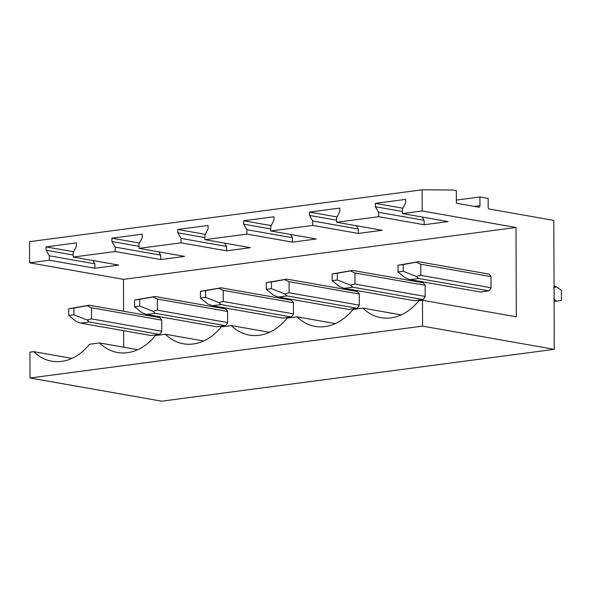 <?xml version="1.0" encoding="UTF-8"?>
<svg xmlns="http://www.w3.org/2000/svg" width="591" height="591" viewBox="0 0 591 591"><rect width="100%" height="100%" fill="white"/><g stroke="black" fill="none" stroke-linecap="round" stroke-linejoin="round"><path stroke-width="0.89" d="M554.269 349.333L422.572 326.129L30.023 377.989L161.72 401.193L554.269 349.333L553.819 220.399L489.289 209.029A1.699 1.086 -97.5 0 1 488.181 207.153L488.151 198.428L479.922 196.973L479.951 205.705A1.699 1.086 -97.5 0 1 479.079 207.197A1.699 1.086 -97.5 0 1 478.865 207.19L456.363 203.23L456.318 190.634L452.809 190.021L422.1 189.807L422.173 210.957L516.002 227.491L516.312 316.806L422.484 300.272L422.572 326.129M422.173 210.957L402.464 213.565L402.449 209.148L405.67 202.728L405.662 199.366L375.322 203.378L375.337 206.732L378.595 212.302L378.617 216.712L336.611 222.268L336.597 217.85L339.818 211.43L339.803 208.069L309.47 212.08L309.477 215.434L312.742 221.004L312.757 225.415L293.055 228.023L270.752 230.963L270.737 226.552L273.958 220.133L273.943 216.771L243.61 220.783L243.625 224.137L246.883 229.7L246.898 234.117L204.9 239.665L204.878 235.255L208.098 228.828L208.091 225.474L177.751 229.478L177.765 232.839L181.031 238.402L181.045 242.82L139.04 248.368L139.025 243.95L142.246 237.53L142.232 234.176L111.898 238.18L111.906 241.542L115.171 247.104L115.186 251.522L73.181 257.07L73.166 252.653L76.387 246.233L76.372 242.871L46.039 246.883L46.054 250.237L49.312 255.807L49.326 260.217L29.624 262.825L29.55 241.667L422.1 189.807M422.484 300.272L418.775 300.76A56.049 42.301 -80 0 1 380.981 317.685A56.049 42.301 -80 0 1 362.926 308.14L352.923 309.462A56.049 42.301 -80 0 1 315.121 326.387A56.049 42.301 -80 0 1 297.066 316.842L287.063 318.165A56.049 42.301 -80 0 1 249.269 335.082A56.049 42.301 -80 0 1 231.214 325.545L221.204 326.867A56.049 42.301 -80 0 1 183.409 343.785A56.049 42.301 -80 0 1 165.354 334.24L155.352 335.562A56.049 42.301 -80 0 1 117.55 352.487A56.049 42.301 -80 0 1 99.502 342.943L89.492 344.265A56.049 42.301 -80 0 1 51.698 361.19A56.049 42.301 -80 0 1 33.643 351.645L29.934 352.133L30.023 377.989M456.355 200.09L479.922 196.973M29.624 262.825L123.453 279.358L123.563 311.25M123.637 330.687L123.689 347.205M68.733 315.454L73.919 314.774L73.89 308.059L68.711 308.738L68.733 315.454L76.091 321.408L80.76 323.137L89.359 321.999L159.592 334.373A10.195 7.69 -80 0 0 161.764 331.263L161.727 320.123A10.195 7.69 -80 0 0 159.533 317.589L89.3 305.207L87.04 305.717L91.494 307.748L161.727 320.123M159.592 334.373L150.993 335.511L80.76 323.137M123.453 279.358L516.002 227.491M332.157 280.651L337.343 279.964L337.321 273.249L332.135 273.936L332.157 280.651L339.522 286.605L344.184 288.334L352.79 287.196L423.023 299.571A10.195 7.69 -80 0 0 425.195 296.453L425.158 285.32A10.195 7.69 -80 0 0 422.964 282.779L352.731 270.405L350.47 270.907L354.918 272.946L425.158 285.32M423.023 299.571L414.424 300.708L344.184 288.334M491.01 276.618A10.195 7.69 -80 0 0 488.823 274.084L418.583 261.71L416.33 262.212L420.777 264.243L491.01 276.618L491.055 287.758A10.195 7.69 -80 0 1 488.883 290.868L480.284 292.006L410.043 279.632L418.642 278.494L416.374 276.455L420.814 275.376L420.777 264.243M155.219 313.296L225.452 325.671L216.853 326.808L146.62 314.434L155.219 313.296L152.951 311.258L157.391 310.186L157.346 299.046L227.587 311.42A10.195 7.69 -80 0 0 225.393 308.886L155.16 296.512L152.899 297.014L157.346 299.046M227.587 311.42L227.624 322.56A10.195 7.69 -80 0 1 225.452 325.671M359.298 294.022A10.195 7.69 -80 0 0 357.104 291.481L286.871 279.107L284.611 279.609L289.065 281.648L359.298 294.022L359.335 305.155A10.195 7.69 -80 0 1 357.163 308.273L348.564 309.411L278.331 297.029L286.93 295.899L284.663 293.853L289.102 292.781L289.065 281.648M221.071 304.594L291.311 316.975L282.712 318.106L212.472 305.732L221.071 304.594L218.803 302.555L223.243 301.484L223.206 290.344L293.439 302.725A10.195 7.69 -80 0 0 291.252 300.184L221.012 287.81L218.759 288.312L223.206 290.344M293.439 302.725L293.483 313.858A10.195 7.69 -80 0 1 291.311 316.975M33.643 351.645L71.925 358.39M402.464 213.565L448.008 221.588L424.161 224.743L424.139 220.325L422.218 217.045M378.617 216.712L424.161 224.743M336.611 222.268L382.155 230.291L358.301 233.438L358.286 229.027L356.358 225.747M312.757 225.415L358.301 233.438M270.752 230.963L316.296 238.993L292.442 242.14L292.427 237.73L290.506 234.45M246.898 234.117L292.442 242.14M204.9 239.665L250.444 247.688L226.589 250.843L226.575 246.425L224.646 243.145M181.045 242.82L226.589 250.843M139.04 248.368L184.584 256.391L160.73 259.545L160.715 255.127L158.794 251.847M115.186 251.522L160.73 259.545M73.181 257.07L118.725 265.093L94.87 268.248L94.856 263.83L92.935 260.55M49.326 260.217L94.87 268.248M99.502 342.943L137.777 349.687M49.312 255.807L94.856 263.83M46.054 250.237L73.173 255.017M46.039 246.883L73.624 251.744M165.354 334.24L203.636 340.985M115.171 247.104L160.715 255.127M111.906 241.542L139.033 246.321M111.898 238.18L139.483 243.041M231.214 325.545L269.489 332.29M181.031 238.402L226.575 246.425M177.765 232.839L204.892 237.619M177.751 229.478L205.336 234.339M297.066 316.842L335.348 323.587M246.883 229.7L292.427 237.73M243.625 224.137L270.744 228.916M243.61 220.783L271.195 225.636M362.926 308.14L401.208 314.885M312.742 221.004L358.286 229.027M309.477 215.434L336.604 220.214M309.47 212.08L337.055 216.941M378.595 212.302L424.139 220.325M375.337 206.732L402.456 211.512M375.322 203.378L402.907 208.239M68.711 308.738L89.3 305.207M73.89 308.059L87.04 305.717M89.359 321.999L87.091 319.96L91.531 318.881L91.494 307.748M73.919 314.774L87.091 319.96M91.531 318.881L161.764 331.263M134.585 306.751L139.772 306.072L139.749 299.356L134.563 300.036L134.585 306.751L141.951 312.713L146.62 314.434M134.563 300.036L155.16 296.512M139.749 299.356L152.899 297.014M139.772 306.072L152.951 311.258M157.391 310.186L227.624 322.56M200.445 298.056L205.631 297.369L205.609 290.654L200.423 291.341L200.445 298.056L207.803 304.01L212.472 305.732M200.423 291.341L221.012 287.81M205.609 290.654L218.759 288.312M205.631 297.369L218.803 302.555M223.243 301.484L293.483 313.858M266.305 289.354L271.491 288.667L271.461 281.951L266.275 282.638L266.305 289.354L273.663 295.308L278.331 297.029M266.275 282.638L286.871 279.107M271.461 281.951L284.611 279.609M271.491 288.667L284.663 293.853M286.93 295.899L357.163 308.273M289.102 292.781L359.335 305.155M332.135 273.936L352.731 270.405M337.321 273.249L350.47 270.907M352.79 287.196L350.522 285.158L354.962 284.079L354.918 272.946M337.343 279.964L350.522 285.158M354.962 284.079L425.195 296.453M398.016 271.949L403.202 271.269L403.18 264.554L397.994 265.233L398.016 271.949L405.374 277.91L410.043 279.632M397.994 265.233L418.583 261.71M403.18 264.554L416.33 262.212M403.202 271.269L416.374 276.455M418.642 278.494L488.883 290.868M554.048 286L556.574 286.923L553.612 287.647M554.099 301.528L561.45 300.442L561.413 290.336L556.574 286.923M420.814 275.376L491.055 287.758M556.626 301.166L553.649 298.787M479.951 205.705L474.514 206.422"/></g></svg>
